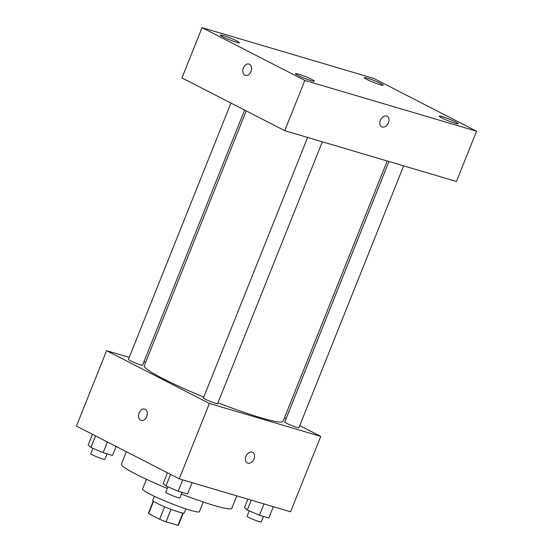<?xml version="1.0" encoding="UTF-8"?>
<svg xmlns="http://www.w3.org/2000/svg" width="553" height="553" viewBox="0 0 553 553"><rect width="100%" height="100%" fill="white"/><g stroke="black" fill="none" stroke-linecap="round" stroke-linejoin="round"><path stroke-width="0.83" d="M182.863 513.032L177.942 525.35A16.148 1.514 21.8 0 0 178.412 525.191L183.257 513.08M177.942 525.35L166.031 521.832A16.148 1.514 21.8 0 1 159.63 519.267L148.646 513.626A16.148 1.514 21.8 0 1 148.425 513.198L153.271 501.087M171.029 509.341L166.031 521.832M153.575 501.315L148.646 513.626M164.628 506.776L159.63 519.267M185.849 508.864L184.225 512.935A16.991 1.59 -158.2 0 1 179.151 512.126A16.991 1.59 -158.2 0 1 161.842 505.566A16.991 1.59 -158.2 0 1 152.669 500.32L154.301 496.248M203.234 502L199.356 511.705A30.581 2.862 -158.2 0 1 190.232 510.239A30.581 2.862 -158.2 0 1 159.077 498.44A30.581 2.862 -158.2 0 1 142.563 488.99L146.441 479.285M236.781 495.875L231.811 508.29A59.454 5.571 -158.2 0 1 214.073 505.449A59.454 5.571 -158.2 0 1 181.446 494.092M167.262 488.417A59.454 5.571 -158.2 0 1 121.411 464.133L126.381 451.711M299.754 425.623L320.754 436.4L290.595 511.788L179.227 478.85L76.445 426.073L106.605 350.685L129.236 357.383M320.754 436.4L209.38 403.462L179.227 478.85M245.926 456.425A5.945 4.196 -62.8 0 1 252.707 452.34A5.945 4.196 -62.8 0 1 253.723 459.543A5.945 4.196 -62.8 0 1 247.274 462.916A5.945 4.196 -62.8 0 1 245.926 456.425M246.216 110.897L144.264 365.782A74.759 7.002 21.8 0 0 162.63 378.446A74.759 7.002 21.8 0 0 203.787 397.089M217.972 402.771A74.759 7.002 21.8 0 0 283.088 421.31L387.211 160.985M284.498 417.785L286.101 418.607M143.946 361.731L145.681 362.243M209.38 403.462L106.605 350.685M388.939 161.497L284.747 421.994A7.638 0.719 21.8 0 0 286.627 423.287A7.638 0.719 21.8 0 0 294.3 426.529A7.638 0.719 21.8 0 0 298.931 427.669L403.655 165.852M307.634 137.455L203.449 397.946A7.638 0.719 21.8 0 0 205.322 399.245A7.638 0.719 21.8 0 0 212.995 402.48A7.638 0.719 21.8 0 0 217.633 403.621L322.351 141.803M244.606 110.068L142.605 365.098A7.638 0.719 -158.2 0 1 135.243 362.92A7.638 0.719 -158.2 0 1 128.42 359.422L230.954 103.058M145.114 409.275A5.945 4.175 106.5 0 1 146.794 416.326A5.945 4.175 106.5 0 1 141.229 420.474A5.945 4.175 106.5 0 1 138.907 413.582A5.945 4.175 106.5 0 1 144.603 409.068A5.945 4.175 106.5 0 1 145.114 409.275M141.229 420.474A5.945 4.175 106.5 0 1 138.914 413.589A5.945 4.175 106.5 0 1 144.603 409.068M252.7 452.333A5.945 4.196 -62.8 0 1 253.716 459.543A5.945 4.196 -62.8 0 1 247.267 462.916M456.446 181.467L284.754 130.681L181.972 77.911L202.073 27.65L373.773 78.429L476.555 131.206L456.446 181.467M476.555 131.206L304.855 80.427L284.754 130.681M304.855 80.427L202.073 27.65M249.382 64.245A5.945 4.175 106.5 0 1 251.069 71.302A5.945 4.175 106.5 0 1 245.497 75.443A5.945 4.175 106.5 0 1 243.182 68.558A5.945 4.175 106.5 0 1 248.871 64.044A5.945 4.175 106.5 0 1 249.382 64.245M386.616 116.026A5.945 4.196 -62.8 0 1 387.135 116.234A5.945 4.196 -62.8 0 1 388.151 123.437A5.945 4.196 -62.8 0 1 381.701 126.81A5.945 4.196 -62.8 0 1 380.512 119.96A5.945 4.196 -62.8 0 1 386.616 116.026M367.303 78.139A10.196 0.954 21.8 0 0 364.261 77.655A10.196 0.954 21.8 0 0 366.77 79.383A10.196 0.954 21.8 0 0 377.008 83.703A10.196 0.954 21.8 0 0 383.194 85.224A10.196 0.954 21.8 0 0 377.692 82.072A10.196 0.954 21.8 0 0 367.303 78.139M223.447 35.592A10.196 0.954 21.8 0 0 220.405 35.109A10.196 0.954 21.8 0 0 222.914 36.837A10.196 0.954 21.8 0 0 233.152 41.157A10.196 0.954 21.8 0 0 239.338 42.678A10.196 0.954 21.8 0 0 233.836 39.526A10.196 0.954 21.8 0 0 223.447 35.592M298.475 74.123A10.196 0.954 21.8 0 0 295.433 73.632A10.196 0.954 21.8 0 0 297.936 75.36A10.196 0.954 21.8 0 0 308.18 79.68A10.196 0.954 21.8 0 0 314.367 81.201A10.196 0.954 21.8 0 0 308.857 78.056A10.196 0.954 21.8 0 0 298.475 74.123M442.331 116.669A10.196 0.954 21.8 0 0 439.289 116.178A10.196 0.954 21.8 0 0 441.792 117.907A10.196 0.954 21.8 0 0 452.036 122.227A10.196 0.954 21.8 0 0 458.223 123.754A10.196 0.954 21.8 0 0 452.713 120.602A10.196 0.954 21.8 0 0 442.331 116.669M387.135 116.234A5.945 4.196 -62.8 0 1 388.151 123.437A5.945 4.196 -62.8 0 1 381.701 126.81M245.497 75.45A5.945 4.175 106.5 0 1 243.182 68.558A5.945 4.175 106.5 0 1 248.871 64.044M116.116 446.444L112.515 455.444L103.141 452.672L90.955 447.439L88.148 444.978L92.427 434.278M107.413 441.978L103.141 452.672M95.572 435.895L90.955 447.439M92.883 448.269L90.727 453.654A7.638 0.719 21.8 0 0 92.607 454.953A7.638 0.719 21.8 0 0 100.28 458.188A7.638 0.719 21.8 0 0 104.911 459.329L107.109 453.847M192.071 482.651L187.543 493.974L178.163 491.202L165.983 485.963L163.176 483.502L167.455 472.808M182.697 479.88L178.163 491.202M170.601 474.419L165.983 485.963M167.912 486.792L165.755 492.184A7.638 0.719 21.8 0 0 167.628 493.476A7.638 0.719 21.8 0 0 175.308 496.718A7.638 0.719 21.8 0 0 179.939 497.859L182.131 492.37M273.376 506.693L268.848 518.016L259.468 515.244L247.288 510.011L244.481 507.55L247.841 499.145M263.995 503.921L259.468 515.244M251.228 500.147L247.288 510.011M249.209 510.841L247.06 516.232A7.638 0.719 21.8 0 0 248.933 517.525A7.638 0.719 21.8 0 0 256.606 520.76A7.638 0.719 21.8 0 0 261.244 521.901L263.435 516.419"/></g></svg>
